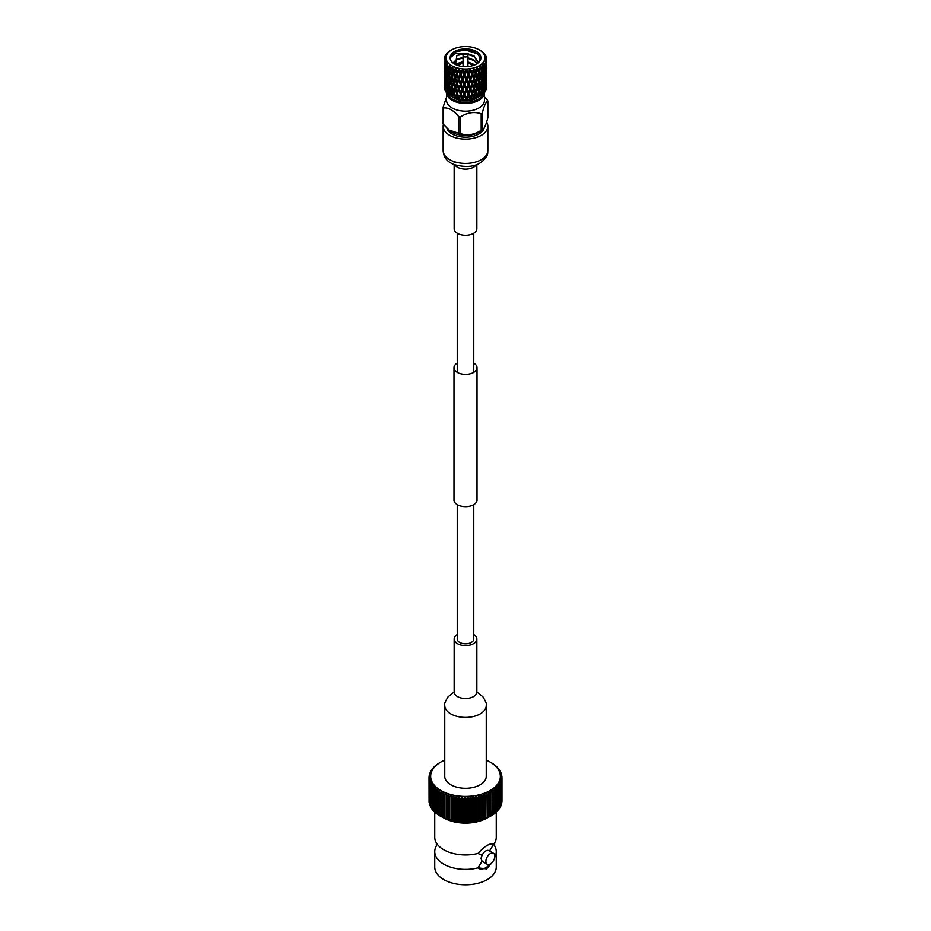 <?xml version="1.0" encoding="UTF-8"?>
<svg xmlns="http://www.w3.org/2000/svg" width="931" height="931" viewBox="0 0 931 931"><rect width="100%" height="100%" fill="white"/><g stroke="black" fill="none" stroke-linecap="round" stroke-linejoin="round"><path stroke-width="1.4" d="M457.237 504.672L457.237 639.003A8.263 4.771 0 0 0 459.658 642.378A8.263 4.771 0 0 0 468.665 643.414A8.263 4.771 0 0 0 473.763 639.003L473.763 504.672M457.237 363.09A11.509 6.645 0 0 0 453.991 367.722A11.509 6.645 0 0 0 457.365 372.412A11.509 6.645 0 0 0 469.899 373.855A11.509 6.645 0 0 0 477.009 367.722A11.509 6.645 0 0 0 473.763 363.09M453.991 367.722L453.991 500.052A11.509 6.645 0 0 0 457.365 504.753A11.509 6.645 0 0 0 469.899 506.196A11.509 6.645 0 0 0 477.009 500.052L477.009 367.722M443.4 124.23A22.356 12.906 0 0 0 443.144 126.209A22.356 12.906 0 0 0 449.685 135.332A22.356 12.906 0 0 0 474.054 138.137A22.356 12.906 0 0 0 487.856 126.209A22.356 12.906 0 0 0 486.645 122.019M454.153 164.496L454.153 228.77A11.347 6.552 0 0 0 457.482 233.402A11.347 6.552 0 0 0 469.841 234.821A11.347 6.552 0 0 0 476.847 228.77L476.847 164.496M447.671 93.833A18.166 10.485 0 0 0 460.193 101.863A18.166 10.485 0 0 0 478.348 99.245A18.166 10.485 0 0 0 483.329 93.833M478.918 100.234A18.981 10.963 180 0 1 458.355 102.643A18.981 10.963 180 0 1 446.519 92.635L446.519 100.211A18.981 10.963 0 0 0 458.238 110.335A18.981 10.963 0 0 0 478.918 107.961A18.981 10.963 0 0 0 484.481 100.211L484.481 92.635A18.981 10.963 180 0 1 478.918 100.234M463.778 54.592L464.93 53.928L467.222 54.592A2.432 1.408 180 0 1 467.932 55.581A2.432 1.408 180 0 1 467.222 56.57A2.432 1.408 180 0 1 464.569 56.872A2.432 1.408 180 0 1 463.068 55.581A2.432 1.408 180 0 1 463.778 54.592L464.93 53.928L466.07 54.592L466.07 53.928L474.065 56.454L477.603 61.655M476.393 64.064A15.396 8.891 0 0 0 476.393 51.496A15.396 8.891 0 0 0 454.607 51.496A15.396 8.891 0 0 0 450.104 57.78A15.396 8.891 0 0 0 454.607 64.064A15.396 8.891 0 0 0 476.393 64.064M475.252 64.716C489.531 56.989 467.385 44.025 454.607 51.496M477.58 53.893L465.5 49.925L454.607 52.008L450.104 57.78L455.666 53.323L467.409 53.567L474.065 55.941L477.603 61.399L477.219 63.32M467.409 53.567L456.888 55.429L455.468 64.495M481.094 67.276L481.711 69.208L482.293 66.45A21.076 12.161 180 0 1 481.094 67.276L480.035 66.555L480.536 68.079L479.349 71.862L480.396 74.911L481.385 70.686L480.396 67.707L479.581 66.811L479.663 68.103A21.076 12.161 180 0 1 478.231 68.801L477.196 67.963L477.405 69.138L476.672 68.161L476.556 69.453A21.076 12.161 180 0 1 474.926 69.976L473.96 69.034L474.019 70.232A21.076 12.161 180 0 1 474.007 70.232L473.39 69.185L473.076 70.453A21.076 12.161 180 0 1 471.307 70.791L470.446 69.755L470.33 70.942A21.076 12.161 180 0 1 470.318 70.942L469.829 69.837L469.329 71.059A21.076 12.161 180 0 1 467.49 71.21L466.745 70.093L466.478 71.256A21.076 12.161 180 0 1 466.466 71.256L466.117 70.104L465.453 71.268A21.076 12.161 180 0 1 463.591 71.222L463.021 70.023L462.591 71.152L462.393 69.976L461.59 71.059A21.076 12.161 180 0 1 459.774 70.814L459.367 69.557L458.808 70.64A21.076 12.161 180 0 1 458.797 70.64L458.774 69.441L457.854 70.442A21.076 12.161 180 0 1 456.143 70L455.934 68.719L455.247 69.732L455.375 68.545L454.375 69.429A21.076 12.161 180 0 1 452.838 68.824L452.815 67.532L452.047 68.463A21.076 12.161 180 0 1 452.035 68.463L452.326 67.3L451.279 68.079A21.076 12.161 180 0 1 449.952 67.311L450.139 66.031L449.289 66.881A21.076 12.161 180 0 1 449.289 66.869L449.731 65.752L448.661 66.415A21.076 12.161 180 0 1 447.613 65.531L447.671 63.948L446.624 64.507A21.076 12.161 180 0 1 445.868 63.517L446.415 62.307L445.518 62.971L446.217 61.97L445.227 62.412A21.076 12.161 180 0 1 444.797 61.365L445.414 59.863L444.518 60.201A21.076 12.161 180 0 1 444.424 59.13L445.274 58.071L444.448 58.548A21.076 12.161 180 0 1 444.448 58.537L445.297 57.699L444.529 57.955A21.076 12.161 180 0 1 444.785 56.896L444.983 56.314A21.076 12.161 180 0 1 444.995 56.314L445.251 55.755A21.076 12.161 180 0 1 445.833 54.731L446.228 54.196A21.076 12.161 180 0 1 446.228 54.184L446.659 53.661A21.076 12.161 180 0 1 447.567 52.718L448.707 51.752A21.076 12.161 180 0 1 449.906 50.926L451.744 49.843A19.446 11.23 0 0 0 451.744 65.717A19.446 11.23 0 0 0 479.256 65.717A19.446 11.23 0 0 0 479.256 49.843A19.446 11.23 0 0 0 451.744 49.843L450.604 50.495A21.076 12.161 180 0 1 450.604 50.495L451.419 50.03M480.757 95.416L479.814 95.067L480.14 96.102L479.256 96.615A19.446 11.23 180 0 1 451.744 96.615L450.604 95.963A21.076 12.161 0 0 0 451.558 96.475L452.536 96.94A21.076 12.161 0 0 0 454.7 97.802L455.806 98.162A21.076 12.161 0 0 0 458.203 98.767L459.414 99A21.076 12.161 0 0 0 461.962 99.349L463.219 99.454A21.076 12.161 0 0 0 465.837 99.524L467.106 99.489A21.076 12.161 0 0 0 469.701 99.28L470.946 99.105A21.076 12.161 0 0 0 473.425 98.628L474.589 98.325A21.076 12.161 0 0 0 476.881 97.592L477.929 97.185A21.076 12.161 0 0 0 479.942 96.219L480.838 95.695A21.076 12.161 0 0 0 482.514 94.531L481.711 91.191L480.838 95.695M451.558 96.475L450.604 92.018L449.708 95.404A21.076 12.161 0 0 0 450.604 95.963M448.893 94.846L448.114 90.295L447.415 93.589A21.076 12.161 0 0 0 448.893 94.846L449.626 95.288M446.787 92.949L446.228 88.329L445.728 91.564A21.076 12.161 0 0 0 446.787 92.949L447.59 93.484M444.727 89.399A21.076 12.161 0 0 0 445.332 90.877L444.995 86.199L444.727 89.399M444.436 87.165A21.076 12.161 0 0 0 444.424 87.351A21.076 12.161 0 0 0 444.553 88.666L444.424 87.351M482.27 113.128C484.143 105.68 486.005 101.665 487.867 101.083L487.867 117.643C485.994 125.091 484.132 129.095 482.27 129.688A22.961 13.255 180 0 1 481.734 130.003A22.961 13.255 180 0 1 481.176 130.317L481.176 113.757A22.961 13.255 -0 0 0 481.734 113.454A22.961 13.255 0 0 0 482.27 113.128L482.27 129.688L483.014 129.258L480.78 131.003A18.981 10.963 180 0 1 478.918 132.249A18.981 10.963 180 0 1 450.22 131.003L449.01 130.049L458.808 133.319L458.808 116.759A22.961 13.255 0 0 0 460.321 116.992L460.321 133.552A22.961 13.255 180 0 1 458.808 133.319M452.99 97.278A15.676 9.054 0 0 0 476.579 98.221A15.676 9.054 0 0 0 478.01 97.278M487.867 101.083A22.961 13.255 0 0 0 487.46 100.211L484.481 96.882M469.98 62.912L467.932 62.54M463.068 62.342L459.064 62.854M469.98 58.769L467.932 58.409M463.068 58.199L459.064 58.723M469.98 54.638L466.396 54.114M464.732 54.033L459.064 54.592M484.295 127.745A18.981 10.963 180 0 1 478.918 133.959A18.981 10.963 180 0 1 459.798 136.659A18.981 10.963 180 0 1 446.81 128.117M479.256 49.843L480.396 50.495A21.076 12.161 180 0 1 481.048 50.891L482.339 51.787A21.076 12.161 180 0 1 483.387 52.683L484.376 53.695A21.076 12.161 180 0 1 485.132 54.685L485.482 55.232A21.076 12.161 180 0 1 485.482 55.243L485.773 55.802A21.076 12.161 180 0 1 486.203 56.849L485.505 56.628L486.389 57.897M486.017 61.888A21.076 12.161 180 0 1 486.005 61.888L486.005 69.092L486.296 64.67L485.272 60.922L486.215 61.318L486.366 63.11L486.471 60.247A21.076 12.161 180 0 1 486.215 61.318M486.517 68.417L486.366 72.839L486.517 68.417M486.564 72.153L486.576 73.596M485.714 77.61L486.564 77.564L486.576 78.472L486.576 76.133L486.552 80.334M486.564 74.864L486.576 76.133M486.564 62.424L486.576 63.867M486.564 65.135L486.576 66.404M485.714 67.882L486.564 67.835L486.552 70.605M485.889 70.64L485.482 67.823L484.97 72.211L485.482 75.027L485.889 70.64M486.296 74.399L486.005 78.821L486.296 74.399M484.143 68.359L484.772 71.222L485.307 66.834L484.772 64.018L484.143 68.359L483.177 68.149L483.911 69.883L483.166 74.201L483.911 77.087L484.562 72.746L483.911 69.883M486.564 84.593L486.564 87.549A21.076 12.161 0 0 0 486.576 87.351A21.076 12.161 0 0 0 486.564 87.118M486.517 78.146L486.366 82.58L486.517 78.146M486.564 81.881L486.576 83.325M462.591 71.152L461.171 74.608L462.591 78.355L464.022 74.829L462.591 71.152M465.966 79.729L464.522 76.109L463.091 79.647L464.522 83.313L466.431 79.007L467.909 74.783L466.478 71.256L465.035 74.864L466.478 78.46M468.91 94.159L470.132 98.174L471.714 93.775L470.33 90.4L468.91 94.159L470.446 97.29M473.425 98.628L472.192 94.95L470.946 99.105M467.909 84.512L466.478 80.974L465.035 84.593L466.478 88.189L468.293 83.767L469.829 79.472L468.409 76.016L466.978 79.705L468.409 83.208M466.978 89.434L468.409 92.937L469.829 89.201L468.409 85.733L466.978 89.434L466.478 88.189M473.542 88.538L472.192 85.221L470.818 89.073L472.192 92.425L475.31 83.196L474.007 79.961L472.669 83.86L474.007 87.165M475.31 92.925L474.007 89.69L472.669 93.589L474.007 96.894L476.986 87.491L475.753 84.314L474.473 88.305L475.753 91.517M470.818 89.073L470.132 88.445L471.714 84.046L470.33 80.671L468.91 84.43L470.434 87.561M476.881 97.592L475.753 94.043L474.589 98.325M460.182 84.197L458.808 80.357L457.458 83.674L458.808 87.572L460.868 83.569L462.09 79.577L460.67 75.807L459.286 79.193L460.566 82.708M462.09 89.306L460.67 85.536L459.286 88.922L460.67 92.739L464.022 84.558L462.591 80.881L461.171 84.337L462.591 88.084M460.577 92.46L462.707 98.372L464.022 94.287L462.591 90.61L461.171 94.066L462.591 97.813M455.247 69.732L454.014 72.897L455.247 76.936L456.527 73.7L455.247 69.732M455.69 78.332L456.993 82.289L458.331 79.007L456.993 75.085L455.69 78.332L455.247 76.936M465.837 99.524L464.522 95.567L463.219 99.454M457.458 73.945L458.808 77.843L460.182 74.468L458.808 70.64L456.993 75.085M469.701 99.28L468.409 95.462L467.106 99.489M465.966 89.457L464.522 85.838L463.091 89.388L464.522 93.042L466.431 88.748L468.409 92.937M465.035 94.322L466.478 97.918L467.909 94.24L466.478 90.714L465.035 94.322L464.522 93.042M477.405 69.138L476.195 73.177L477.405 76.342L478.569 72.246L477.405 69.138M480.035 76.377L478.965 73.316L477.824 77.436L478.965 80.52L480.396 74.911M483.655 88.329L482.886 85.431L482.025 89.702L482.886 92.635L483.655 88.329M484.562 92.204L483.911 89.341L483.236 93.926A21.076 12.161 0 0 0 484.504 92.6L484.562 92.204M481.385 80.415L480.396 77.424L479.349 81.591L480.396 84.64L481.385 80.415M480.757 85.687L481.711 88.666L482.595 84.407L481.711 81.463L480.757 85.687L479.814 85.326L480.396 84.64M484.562 82.475L483.911 79.612L483.166 83.93L483.911 86.816L484.562 82.475M485.307 86.292L484.772 83.476L484.143 87.817L484.772 90.679L485.307 86.292M482.595 74.678L481.711 71.734L480.757 75.958L481.711 78.937L482.595 74.678M482.025 79.973L482.886 82.906L483.655 78.6L482.886 75.702L482.025 79.973L481.071 79.659L481.711 78.937M485.889 90.098L485.482 87.281L485.028 91.936A21.076 12.161 0 0 0 485.854 90.493L485.889 90.098M468.91 74.701L470.132 78.716L471.714 74.317L470.33 70.942L468.91 74.701L470.434 77.843M470.818 79.333L472.192 82.696L473.542 78.809L472.192 75.492L470.818 79.333L470.132 78.716L476.94 96.44L478.569 91.704L477.405 88.596L476.195 92.635L477.405 95.8M479.942 96.219L478.965 92.774L477.929 97.185M476.986 77.762L475.753 74.585L474.473 78.576L475.753 81.788L477.405 76.342M478.569 81.963L477.405 78.867L476.195 82.906L477.405 86.071L478.965 80.52M472.669 74.131L474.007 77.436L475.31 73.468L474.019 70.232L472.669 74.131L471.936 73.549L475.345 82.405L475.753 81.788M480.035 86.106L478.965 83.045L477.824 87.165L478.965 90.249L479.814 85.326L480.268 86.781M479.349 91.331L480.396 94.368L481.385 90.144L480.396 87.165L479.349 91.331L478.429 90.912L478.965 90.249M480.117 86.269L478.965 83.045M444.448 65.74L444.436 60.259M444.424 61.527L444.424 63.867L444.436 62.971L445.286 63.005L444.518 60.201M444.448 61.993L444.448 58.548M444.564 68.964L444.448 64.53L444.448 71.722L444.564 68.964L445.46 68.952L444.634 67.986L444.634 60.783L444.634 67.986M444.424 68.731L444.436 67.3M446.03 86.804L445.518 82.428L445.111 85.221L445.518 89.632L446.03 86.804L446.985 86.641L446.228 85.803L446.857 82.964L446.228 78.6L446.228 85.803M444.878 74.922L444.634 70.512L444.634 77.715L444.878 74.922L445.798 74.876L444.995 73.945L444.995 66.753L444.995 73.945M444.704 79.263L444.995 83.674L444.704 79.263M446.438 87.339L447.089 91.68L447.834 88.782L447.089 84.477L446.438 87.339M445.111 75.492L445.518 79.903L446.03 77.075L445.518 72.688L445.111 75.492M444.448 85.198L444.436 79.729M444.424 80.985L444.424 83.325L444.436 82.428L445.286 82.463L444.448 81.451L444.448 74.247L444.448 81.451M444.448 75.469L444.436 69.988M444.424 71.256L444.424 73.596L444.436 72.699L445.286 72.734L444.448 71.722M444.424 78.472L444.436 77.029M444.483 83.01L444.634 87.444L444.483 83.01M456.527 93.158L455.247 89.19L454.014 92.355L455.247 96.393L457.33 92.611L458.331 88.736L456.993 84.814L455.69 88.061L456.993 92.018M458.203 98.767L456.993 94.543L455.806 98.162M453.176 82.289L452.035 78.181L450.965 81.23L452.035 85.396L454.06 81.835L454.805 78.053L453.595 74.003L452.431 77.11L453.595 81.195M452.431 86.839L453.595 90.935L454.805 87.782L453.595 83.732L452.431 86.839L452.035 85.396M449.289 66.869L448.405 69.813L449.289 74.073L450.243 71.093L449.289 66.881M450.965 71.501L452.035 75.667L453.176 72.571L452.047 68.463L451.186 70.733L449.615 75.562L450.604 79.763L451.651 76.738L450.744 72.141M460.182 93.926L458.808 90.098L457.458 93.403L458.808 97.301L460.868 93.298L459.414 99M454.014 82.626L455.247 86.664L456.527 83.429L455.247 79.449L453.595 83.732M461.962 99.349L460.67 95.265M450.243 90.551L449.289 86.327L448.405 89.271L449.289 93.531L450.243 90.551L451.186 90.191L450.604 89.492L451.651 86.467L450.744 81.87M450.965 90.959L452.035 95.125L453.176 92.029L452.035 87.921L450.744 91.599M447.834 79.054L447.089 74.748L446.438 77.61L447.089 81.951L447.834 79.054L448.8 78.798L448.114 78.041L448.975 75.108L448.114 70.837L447.346 73.735L448.114 78.041M447.346 83.476L448.114 87.77L448.975 84.837L448.114 80.566L447.346 83.476M445.518 62.971L445.518 70.174L445.518 62.971M445.693 71.71L446.228 76.074L446.857 73.235L446.228 68.871L445.693 71.71M454.7 97.802L453.595 93.461L452.536 96.94M450.965 81.23L449.615 85.291L450.604 89.492M448.405 79.542L449.289 83.802L450.243 80.822L449.289 76.598L448.405 79.542M446.438 67.882L447.089 72.222L447.834 69.325L447.089 65.019L446.438 67.882M485.307 76.563L484.772 73.735L484.143 78.088L484.772 80.95L485.307 76.563M485.889 80.369L485.482 77.552L484.97 81.94L485.482 84.756L485.889 80.369M483.433 65.484L483.911 67.358L484.341 64.542A21.076 12.161 180 0 1 483.433 65.484L482.374 64.879L482.886 65.973L482.025 70.244L482.886 73.177L483.655 68.871L482.886 65.973L482.014 65.182L482.293 66.45M486.296 84.127L486.005 88.55L486.296 84.127M486.145 89.783A21.076 12.161 0 0 0 486.506 88.282L486.366 85.105L486.145 89.783M484.97 81.94L484.015 81.788L484.772 80.95M484.143 78.088L483.177 77.878L483.911 77.087M485.633 85.745L484.69 85.64L485.482 84.756M483.166 74.201L482.2 73.945L482.886 73.177M482.025 70.244L481.071 69.93L481.711 71.734M486.122 89.527L485.202 89.469L486.005 88.55M483.177 77.878L483.911 79.612M484.504 82.894L484.772 83.476M482.2 73.945L482.886 75.702M485.633 76.016L484.69 75.911L485.482 75.027M484.97 72.211L484.015 72.059L484.772 71.222M486.122 79.798L485.202 79.74L486.005 78.821M486.564 87.293L485.714 87.339M486.436 83.546L485.54 83.546L486.366 82.58M452.431 96.568L452.035 95.125M448.975 84.837L449.929 84.535L449.289 83.802M446.857 73.235L447.823 73.025L447.089 72.222M451.651 96.196L452.571 95.788L452.268 96.847M449.929 84.535L449.289 86.327M447.823 73.025L447.089 74.748M448.8 78.798L448.114 80.566M446.496 68.289L446.228 68.871M448.975 94.578L449.929 94.264L449.289 93.531M446.857 82.964L447.823 82.754L447.089 81.951M447.834 88.782L448.8 88.526L448.114 87.77M445.367 71.152L446.31 71.047L445.518 70.174M446.03 77.075L446.985 76.912L446.228 76.074M448.8 88.526L448.114 90.295M449.929 94.264L449.568 95.288M446.496 78.018L446.228 78.6M447.823 82.754L447.089 84.477M455.69 88.061L455.247 86.664M459.286 98.651L458.808 97.301M457.458 93.403L456.993 94.543M452.431 77.11L452.035 75.667M454.805 87.782L455.655 87.281L455.247 89.19M458.331 98.465L459.064 97.883L458.925 98.989M451.651 76.738L452.571 76.33L452.035 78.181M455.69 97.79L455.247 96.393M454.014 92.355L453.595 90.935M448.975 75.108L449.929 74.806L449.289 74.073M450.243 80.822L451.186 80.462L450.604 79.763M454.805 97.511L455.655 97.01L455.422 98.092M453.176 92.029L454.06 91.564L453.595 93.461M451.651 86.467L452.571 86.059L452.035 87.921M447.834 69.325L448.8 69.069L448.114 70.837M449.929 74.806L449.289 76.598M444.564 88.422L445.46 88.41L444.634 87.444M446.857 92.693L447.823 92.483L447.089 91.68M445.367 80.892L446.31 80.788L445.518 79.903M446.496 87.747L446.228 88.329M445.367 90.621L446.31 90.516L445.518 89.632M444.564 78.693L445.46 78.681L444.634 77.715M444.878 84.651L445.798 84.605L444.995 83.674M474.473 78.576L474.007 77.436M476.195 82.906L475.345 82.405L476.94 86.711L477.405 86.071M477.824 87.165L476.94 86.711L480.105 95.986M480.035 95.835L480.396 94.368M475.31 83.196L475.753 84.314M473.542 78.809L474.007 79.961M476.986 87.491L477.405 88.596M470.446 69.755L472.192 75.492M479.814 95.067L480.14 96.102L479.256 96.615M478.569 91.704L478.965 92.774M472.669 83.86L472.192 82.696M474.473 88.305L473.67 87.758L474.007 89.69M476.195 92.635L475.345 92.134L475.753 94.043M477.824 96.894L476.94 96.44L477.324 97.522M471.714 84.046L472.192 85.221M469.829 79.472L470.33 80.671M466.745 70.093L468.409 76.016M479.349 71.862L478.429 71.454L479.814 75.597L480.757 75.958M484.143 87.817L483.177 87.619L483.911 86.816M483.166 83.93L482.2 83.674L482.886 82.906M484.97 91.669L484.015 91.517L484.772 90.679M484.201 92.506L485.028 91.936M477.196 67.963L478.965 73.316M482.2 83.674L482.886 85.431M483.177 87.619L483.911 89.341M481.071 79.659L481.711 81.463M476.195 73.177L475.345 72.676L478.429 81.183L479.349 81.591M477.824 77.436L476.94 76.982L477.405 78.867M483.166 93.659L482.2 93.403L482.886 92.635M482.025 89.702L481.071 89.388L481.711 88.666M482.456 94.415L483.236 93.926M473.96 69.034L475.753 74.585M481.071 89.388L481.711 91.191M482.2 93.403L482.584 94.403M460.403 82.277L466.908 99.687M459.286 79.193L458.808 77.843M461.171 84.337L460.67 85.536M466.978 99.163L466.478 97.918M463.091 89.388L462.707 88.643L462.591 90.61M458.331 79.007L459.064 78.413L458.808 80.357M465.966 99.186L466.431 98.477L466.454 99.594M464.022 94.287L464.569 93.6L464.522 95.567M459.286 88.922L458.808 87.572M457.458 83.674L456.993 82.289M460.414 92.029L460.868 93.298L458.622 99.023M454.014 72.897L453.595 74.003M461.171 94.066L464.522 83.313M458.331 88.736L459.064 88.154L458.808 90.098M456.527 83.429L457.33 82.882L456.993 84.814M454.805 78.053L455.655 77.552L455.247 79.449M462.09 99.035L462.707 98.372L462.637 99.489M465.035 74.864L472.192 92.425M472.669 93.589L474.007 96.894M466.978 79.705L466.431 79.007L466.478 80.974M468.91 84.43L468.293 83.767L468.409 85.733M474.473 98.034L473.67 97.487L474.112 98.605M463.021 70.023L464.522 76.109M471.714 93.775L472.192 94.95M469.829 89.201L470.33 90.4M473.542 98.267L473.67 97.487L473.867 98.593M461.171 74.608L462.591 78.355M463.091 79.647L466.478 90.714M470.818 98.802L470.132 98.174L470.597 99.338M465.035 84.593L464.569 83.871L464.522 85.838M462.09 79.577L462.707 78.914L462.591 80.881M460.403 72.537L460.67 75.807M464.022 84.558L469.329 71.059M469.829 98.93L470.132 98.174L470.236 99.291M467.909 94.24L468.293 93.496L468.409 95.462M486.436 64.088L485.54 64.088L486.366 63.11M486.122 70.069L485.202 70.011L486.005 69.092M485.633 66.287L484.69 66.182L485.749 62.458A21.076 12.161 180 0 1 485.167 63.471L485.482 65.298M486.436 73.817L485.54 73.817L486.366 72.839M486.366 57.419L485.586 56.989L486.482 58.001A21.076 12.161 180 0 1 486.576 59.084L486.552 60.876M459.774 70.814L460.67 73.27L461.59 71.059M460.566 72.967L452.21 96.847M463.591 71.222L464.522 73.584L465.453 71.268M452.838 68.824L453.595 71.466L454.375 69.429M456.143 70L456.993 72.56L457.854 70.442M474.926 69.976L475.753 72.059L476.556 69.453M478.231 68.801L478.965 70.791L479.663 68.103M467.49 71.21L468.409 73.479M471.307 70.791L472.192 72.967L473.076 70.453M447.613 65.531L448.114 68.312L448.661 66.415M449.952 67.311L450.604 70.034L451.279 68.079M444.797 61.365L444.995 64.216L445.227 62.412M445.868 63.517L446.228 66.345L446.624 64.507M443.54 124.498A22.961 13.255 180 0 1 443.133 123.625L443.133 107.065A22.961 13.255 0 0 0 443.54 107.938L443.54 124.498L449.01 130.049M458.808 116.759C453.688 110.382 448.602 107.449 443.54 107.938M460.321 133.552C467.246 135.891 474.193 134.82 481.176 130.317M481.176 113.757C474.24 111.417 467.292 112.5 460.321 116.992M443.133 107.065L446.519 97.278M480.035 66.555L480.396 67.707M485.167 63.471L484.143 62.982L484.772 64.018L483.887 63.308L484.341 64.542M486.005 61.888L485.132 61.271L485.749 62.458M486.576 59.084L485.726 58.781L486.471 60.247M453.537 62.493L456.935 59.037L463.068 57.524M467.932 57.78L474.065 60.073L477.126 63.401M455.189 64.297L463.068 61.655M467.932 61.912L474.903 64.821M458.389 54.801L465.046 53.87M453.653 62.68L456.935 59.561L463.068 58.036M467.932 58.304L474.065 60.585L476.94 63.552M455.527 64.553L463.068 62.168M467.932 62.435L474.473 65.007M481.071 69.93L481.711 69.208M483.177 68.149L483.911 67.358M446.03 67.346L446.985 67.183L446.228 66.345M444.878 65.193L445.798 65.147L444.995 64.216M450.243 71.093L451.186 70.733L450.604 70.034M448.8 69.069L448.114 68.312M471.714 74.317L472.192 72.967M467.909 74.783L469.829 69.837M478.569 72.246L478.965 70.791M475.31 73.468L475.753 72.059M456.527 73.7L456.993 72.56M453.176 72.571L454.06 72.106L453.595 71.466M464.022 74.829L464.522 73.584M460.182 74.468L462.393 69.976M470.597 77.413L462.23 99.57M470.597 96.859L469.666 99.466M470.597 87.13L465.966 99.71M466.117 70.104L455.236 98.104M458.774 69.441L450.895 91.11M455.375 68.545L450.895 81.381M452.326 67.3L450.895 71.652M444.75 705.43A20.75 11.975 180 0 0 450.825 713.902A20.75 11.975 180 0 0 480.175 713.902A20.75 11.975 180 0 0 486.25 705.43L486.25 776.303A20.75 11.975 180 0 1 473.437 787.37A20.75 11.975 180 0 1 450.825 784.763A20.75 11.975 180 0 1 444.75 776.303L444.75 705.43C443.959 704.592 445.076 701.718 448.079 696.795L454.153 691.942A11.347 6.552 180 0 0 457.482 696.574A11.347 6.552 180 0 0 473.518 696.574A11.347 6.552 180 0 0 476.847 691.942L476.847 639.003A11.347 6.552 180 0 1 469.841 645.055A11.347 6.552 180 0 1 457.482 643.635A11.347 6.552 180 0 1 454.153 639.003A11.347 6.552 180 0 1 457.237 634.523M473.763 634.523A11.347 6.552 180 0 1 476.847 639.003M492.511 862.059L486.599 868.879L477.94 867.855A30.758 17.759 180 0 1 443.75 864.177A30.758 17.759 180 0 1 434.742 851.621A30.758 17.759 180 0 1 436.36 845.93L436.36 842.881A30.758 17.759 0 0 0 443.75 849.747A30.758 17.759 0 0 0 477.94 853.436C485.028 845.755 490.253 842.73 493.628 844.37A30.758 17.759 0 0 0 494.629 842.892A30.758 17.759 0 0 0 496.258 837.19L496.258 811.902M434.742 851.621L434.742 867.029A30.758 17.759 0 0 0 443.75 879.586A30.758 17.759 0 0 0 477.277 883.438A30.758 17.759 0 0 0 496.258 867.029L496.258 851.621A30.758 17.759 180 0 1 494.78 857.055M494.64 842.881L494.64 845.93A30.758 17.759 180 0 1 496.258 851.621M485.901 861.338A6.319 3.654 -60 0 1 488.659 854.984A6.319 3.654 -60 0 1 493.535 853.285A6.319 3.654 -60 0 1 494.838 856.183A6.319 3.654 -60 0 1 492.08 862.537A6.319 3.654 -60 0 1 487.204 864.236A6.319 3.654 -60 0 1 485.901 861.338M493.535 853.285L488.95 850.643A6.319 3.654 120 0 0 482.107 855.298L480.931 858.475L482.107 861.175L477.94 867.855M486.25 760.138A34.843 20.121 180 0 1 486.994 760.464A34.843 20.121 180 0 1 489.124 761.511A34.843 20.121 180 0 1 490.137 762.07A34.843 20.121 180 0 1 491.114 762.652A34.843 20.121 180 0 1 492.93 763.885A34.843 20.121 180 0 1 494.57 765.201A34.843 20.121 180 0 1 496.025 766.597A34.843 20.121 180 0 1 497.282 768.04A34.843 20.121 180 0 1 498.329 769.541A34.843 20.121 180 0 1 499.156 771.089A34.843 20.121 180 0 1 499.772 772.672A34.843 20.121 180 0 1 500.168 774.278A34.843 20.121 180 0 1 500.343 775.895A34.843 20.121 180 0 1 500.284 777.513A34.843 20.121 180 0 1 500.005 779.119A34.843 20.121 180 0 1 499.493 780.713A34.843 20.121 180 0 1 498.772 782.284A34.843 20.121 180 0 1 497.829 783.809A34.843 20.121 180 0 1 496.677 785.287A34.843 20.121 180 0 1 495.315 786.707A34.843 20.121 180 0 1 493.779 788.057A34.843 20.121 180 0 1 492.045 789.337A34.843 20.121 180 0 1 490.137 790.524A34.843 20.121 180 0 1 488.077 791.618L489.822 793.305L489.822 816.534A36.472 21.052 0 0 0 490.334 816.266L486.448 818.349A30.758 17.759 180 0 1 444.553 818.349L440.095 815.952A36.472 21.052 180 0 1 439.711 815.742A36.472 21.052 180 0 1 439.339 815.521L439.339 792.281A36.472 21.052 180 0 0 440.095 792.723L441.876 791.082A34.843 20.121 180 0 1 439.886 789.942L439.339 792.281M493.151 843.998L493.628 844.37A14.186 8.193 120 0 0 493.046 843.928M501.949 801.591A36.472 21.052 0 0 0 501.972 800.963L501.972 777.734A36.472 21.052 180 0 1 501.949 778.351L501.832 801.707M501.728 803.278A36.472 21.052 0 0 0 501.832 802.662L501.832 779.422A36.472 21.052 180 0 1 501.728 780.05L501.46 803.534M501.274 804.954A36.472 21.052 0 0 0 501.46 804.337L501.46 781.109A36.472 21.052 180 0 1 501.274 781.726L500.855 805.327M500.575 806.595A36.472 21.052 0 0 0 500.855 806.002L500.855 782.773A36.472 21.052 180 0 1 500.575 783.367L500.028 807.061M499.668 808.213A36.472 21.052 0 0 0 500.028 807.619L500.028 784.391A36.472 21.052 180 0 1 499.668 784.984L499.668 808.213L498.969 808.748M498.527 809.772A36.472 21.052 0 0 0 498.969 809.202L498.969 785.973A36.472 21.052 180 0 1 498.527 786.544L498.527 809.772L497.701 810.377M497.177 811.285A36.472 21.052 0 0 0 497.701 810.738L497.701 787.51A36.472 21.052 180 0 1 497.177 788.045L497.177 811.285L495.315 812.542M495.618 812.716A36.472 21.052 0 0 0 496.223 812.193L496.223 788.964A36.472 21.052 180 0 1 495.618 789.488L495.618 812.716L493.779 813.892M490.334 816.266A36.472 21.052 0 0 0 490.625 816.115L490.137 790.524L491.94 792.13L491.94 815.358A36.472 21.052 0 0 0 492.662 814.893L492.045 789.337L493.872 790.85L493.872 814.078A36.472 21.052 0 0 0 494.536 813.589L494.536 790.361L493.779 788.057L495.618 789.488M493.872 814.078L492.045 815.16M491.94 815.358L490.137 816.359M489.822 816.534L488.077 817.453L488.414 794.003A36.472 21.052 180 0 1 487.565 794.387L487.565 817.616A36.472 21.052 0 0 0 488.414 817.232M487.565 817.616L485.866 818.454L486.052 795.016A36.472 21.052 180 0 1 485.156 795.353L485.156 818.582A36.472 21.052 0 0 0 486.052 818.244M485.156 818.582L483.526 819.35L483.561 795.912A36.472 21.052 180 0 1 482.619 796.214L482.619 819.443A36.472 21.052 0 0 0 483.561 819.14M482.619 819.443L480.955 819.92L480.955 796.692A36.472 21.052 180 0 1 479.977 796.948L479.977 820.176A36.472 21.052 0 0 0 480.955 819.92M479.977 820.176L478.255 820.572L478.255 797.343A36.472 21.052 180 0 1 477.231 797.553L477.231 820.781A36.472 21.052 0 0 0 478.255 820.572M477.231 820.781L475.462 821.107L475.462 797.879A36.472 21.052 180 0 1 474.414 798.042L474.414 821.27A36.472 21.052 0 0 0 475.462 821.107M474.414 821.27L472.599 821.503L472.599 798.274A36.472 21.052 180 0 1 471.54 798.379L471.54 821.619A36.472 21.052 0 0 0 472.599 821.503M471.54 821.619L469.701 821.77L469.701 798.53A36.472 21.052 180 0 1 468.63 798.6L468.63 821.829A36.472 21.052 0 0 0 469.701 821.77M468.63 821.829L466.768 821.887L466.768 798.658A36.472 21.052 180 0 1 465.698 798.67L465.698 821.91A36.472 21.052 0 0 0 466.768 821.887M465.698 821.91L463.836 821.887L463.836 798.658A36.472 21.052 180 0 1 462.765 798.612L462.765 821.84A36.472 21.052 0 0 0 463.836 821.887M462.765 821.84L460.915 821.736L460.915 798.507A36.472 21.052 180 0 1 459.844 798.426L459.844 821.654A36.472 21.052 0 0 0 460.915 821.736M459.844 821.654L458.017 821.456L458.017 798.228A36.472 21.052 180 0 1 456.958 798.088L456.958 821.317A36.472 21.052 0 0 0 458.017 821.456M456.958 821.317L455.166 821.037L455.166 797.809A36.472 21.052 180 0 1 454.142 797.623L454.142 820.851A36.472 21.052 0 0 0 455.166 821.037M454.142 820.851L452.385 820.502L452.385 797.262A36.472 21.052 180 0 1 451.384 797.029L451.384 820.269A36.472 21.052 0 0 0 452.385 820.502M451.384 820.269L449.696 819.827L449.696 796.599A36.472 21.052 180 0 1 448.73 796.319L448.73 819.548A36.472 21.052 0 0 0 449.696 819.827M448.73 819.548L447.101 819.024L447.101 795.796A36.472 21.052 180 0 1 446.17 795.481L446.17 818.71A36.472 21.052 0 0 0 447.101 819.024M446.17 818.71L444.622 818.116L444.622 794.888A36.472 21.052 180 0 1 443.75 794.515L443.75 817.755A36.472 21.052 0 0 0 444.622 818.116M443.75 817.755L442.283 817.092L442.283 793.864L444.006 792.13A34.843 20.121 180 0 1 441.876 791.082L441.469 816.685A36.472 21.052 0 0 0 442.283 817.092M491.289 762.733L490.137 762.07L491.289 762.733A36.472 21.052 180 0 1 491.661 762.955L491.661 762.989M478.813 868.46A14.186 8.193 120 0 0 490.113 864.061M489.462 851.05L493.628 844.37M434.742 812.123L434.742 837.19A30.758 17.759 0 0 0 436.371 842.892M477.94 853.436L482.107 855.298M487.204 864.236L482.63 861.594A6.319 3.654 -60 0 1 482.107 861.175M439.886 815.765L438.07 814.73L438.07 791.501L439.886 789.942A34.843 20.121 180 0 1 438.07 788.708A34.843 20.121 180 0 1 436.43 787.393A34.843 20.121 180 0 1 434.975 786.008A34.843 20.121 180 0 1 433.718 784.554A34.843 20.121 180 0 1 432.671 783.052A34.843 20.121 180 0 1 431.844 781.505A34.843 20.121 180 0 1 431.228 779.922A34.843 20.121 180 0 1 430.832 778.316A34.843 20.121 180 0 1 430.657 776.698A34.843 20.121 180 0 1 430.716 775.081A34.843 20.121 180 0 1 430.995 773.475A34.843 20.121 180 0 1 431.507 771.88A34.843 20.121 180 0 1 432.228 770.309A34.843 20.121 180 0 1 433.171 768.785A34.843 20.121 180 0 1 434.323 767.307A34.843 20.121 180 0 1 435.685 765.887A34.843 20.121 180 0 1 437.221 764.537A34.843 20.121 180 0 1 438.955 763.257A34.843 20.121 180 0 1 440.863 762.07A34.843 20.121 180 0 1 442.923 760.976A34.843 20.121 180 0 1 444.75 760.138M438.07 814.532L436.232 813.415L436.232 790.175L438.07 788.708L437.372 791.024L437.372 814.253A36.472 21.052 0 0 0 438.07 814.73M436.43 813.217L434.579 812.007L434.579 788.778L436.43 787.393L435.603 789.674L435.603 812.903A36.472 21.052 0 0 0 436.232 813.415M434.021 811.169L433.124 810.54L433.124 787.3L434.975 786.008L434.021 788.243L434.021 811.471A36.472 21.052 0 0 0 434.579 812.007M432.636 809.574L431.879 809.004L431.879 785.776L433.718 784.554L432.636 786.753L432.636 809.982A36.472 21.052 0 0 0 433.124 810.54M431.472 807.91L430.844 807.41L430.844 784.181L432.671 783.052L431.472 785.194L431.472 808.422A36.472 21.052 0 0 0 431.879 809.004M430.529 806.199L430.041 782.552L431.844 781.505L430.529 783.588L430.529 806.816A36.472 21.052 0 0 0 430.844 807.41M429.808 804.431L429.47 780.888L431.228 779.922L429.808 781.947L429.808 805.175A36.472 21.052 0 0 0 430.041 805.78M429.319 802.627L429.133 779.2L430.832 778.316L429.319 780.271L429.319 803.5A36.472 21.052 0 0 0 429.47 804.116M429.075 800.776L429.028 777.513L430.657 776.698L429.075 778.584L429.075 801.812A36.472 21.052 0 0 0 429.133 802.429M440.095 815.952L440.095 792.723M488.414 794.003L488.077 791.618A34.843 20.121 180 0 1 485.866 792.618A34.843 20.121 180 0 1 483.526 793.515A34.843 20.121 180 0 1 481.071 794.294A34.843 20.121 180 0 1 478.511 794.958A34.843 20.121 180 0 1 475.869 795.505A34.843 20.121 180 0 1 473.157 795.924A34.843 20.121 180 0 1 470.399 796.214A34.843 20.121 180 0 1 467.606 796.377A34.843 20.121 180 0 1 464.802 796.412A34.843 20.121 180 0 1 461.997 796.319A34.843 20.121 180 0 1 459.216 796.086A34.843 20.121 180 0 1 456.481 795.726A34.843 20.121 180 0 1 453.804 795.249A34.843 20.121 180 0 1 451.198 794.643A34.843 20.121 180 0 1 448.684 793.922A34.843 20.121 180 0 1 446.286 793.084A34.843 20.121 180 0 1 444.006 792.13L443.75 794.515M437.372 791.024A36.472 21.052 0 0 0 438.07 791.501M492.662 791.664A36.472 21.052 180 0 1 491.94 792.13M494.536 790.361A36.472 21.052 180 0 1 493.872 790.85M496.223 788.964L495.315 786.707L497.177 788.045M497.701 787.51L496.677 785.287L498.527 786.544M498.969 785.973L497.829 783.809L499.668 784.984M500.028 784.391L498.772 782.284L500.575 783.367M500.855 782.773L499.493 780.713L501.274 781.726M501.46 781.109L500.005 779.119L501.728 780.05M501.832 779.422L500.284 777.513L501.949 778.351M501.972 777.734L500.343 775.895L501.925 776.663L501.925 777.688M491.661 762.955L492.93 763.746A36.472 21.052 180 0 1 493.628 764.223L494.768 765.061A36.472 21.052 180 0 1 495.397 765.573L496.421 766.469A36.472 21.052 180 0 1 496.979 766.993L497.876 767.935A36.472 21.052 180 0 1 498.364 768.494L499.121 769.472A36.472 21.052 180 0 1 499.528 770.053L498.329 769.541L500.156 771.066A36.472 21.052 180 0 1 500.471 771.659L499.156 771.089L500.959 772.695A36.472 21.052 180 0 1 501.192 773.3L499.772 772.672L501.53 774.359A36.472 21.052 180 0 1 501.681 774.976L500.168 774.278L501.867 776.035A36.472 21.052 180 0 1 501.925 776.663M440.863 762.07L439.06 763.117A36.472 21.052 180 0 0 438.338 763.571L437.128 764.398A36.472 21.052 180 0 0 436.464 764.886L435.382 765.759A36.472 21.052 180 0 0 434.777 766.271L433.823 767.191A36.472 21.052 180 0 0 433.299 767.738L432.473 768.692A36.472 21.052 180 0 0 432.031 769.262L433.171 768.785L431.332 770.263A36.472 21.052 180 0 0 430.972 770.845L432.228 770.309L430.425 771.869A36.472 21.052 180 0 0 430.145 772.474L431.507 771.88L429.726 773.521A36.472 21.052 180 0 0 429.54 774.138L430.995 773.475L429.272 775.197A36.472 21.052 180 0 0 429.168 775.814L430.716 775.081L429.051 776.885A36.472 21.052 180 0 0 429.028 777.513M429.133 779.2A36.472 21.052 180 0 1 429.075 778.584M429.47 780.888A36.472 21.052 180 0 1 429.319 780.271M430.041 782.552A36.472 21.052 180 0 1 429.808 781.947M430.844 784.181A36.472 21.052 180 0 1 430.529 783.588M431.879 785.776A36.472 21.052 180 0 1 431.472 785.194M436.232 790.175A36.472 21.052 180 0 1 435.603 789.674M441.469 793.456A36.472 21.052 0 0 0 442.283 793.864M444.622 794.888L446.286 793.084L446.17 795.481M447.101 795.796L448.684 793.922L448.73 796.319M449.696 796.599L451.198 794.643L451.384 797.029M452.385 797.262L453.804 795.249L454.142 797.623M455.166 797.809L456.481 795.726L456.958 798.088M458.017 798.228L459.216 796.086L459.844 798.426M460.915 798.507L461.997 796.319L462.765 798.612M463.836 798.658L464.802 796.412L465.698 798.67M466.768 798.658L467.606 796.377L468.63 798.6M469.701 798.53L470.399 796.214L471.54 798.379M472.599 798.274L473.157 795.924L474.414 798.042M475.462 797.879L475.869 795.505L477.231 797.553M478.255 797.343L478.511 794.958L479.977 796.948M480.955 796.692L481.071 794.294L482.619 796.214M483.561 795.912L483.526 793.515L485.156 795.353M486.052 795.016L485.866 792.618L487.565 794.387M490.625 792.886A36.472 21.052 180 0 1 489.822 793.305M448.684 793.922L448.684 819.745M451.198 794.643L451.198 820.479M453.804 795.249L453.804 821.084M456.481 795.726L456.481 821.561M459.216 796.086L459.216 821.922M461.997 796.319L461.997 822.143M464.802 796.412L464.802 822.248M467.606 796.377L467.606 822.213M429.168 776.768L429.168 775.814M470.399 796.214L470.399 822.05M429.54 774.929L429.54 774.138M473.157 795.924L473.157 821.759M430.145 773.137L430.145 772.474M475.869 795.505L475.869 821.34M478.511 794.958L478.511 820.793M481.071 794.294L481.071 820.13M501.681 774.976L501.681 775.849M501.192 773.3L501.192 774.033M500.471 771.659L500.471 772.265M454.77 164.729A11.347 6.552 0 0 0 457.482 167.231A11.347 6.552 0 0 0 473.518 167.231A11.347 6.552 0 0 0 476.23 164.729M487.856 150.508C487.32 152.021 489.776 156.071 480.175 162.913C474.17 166.789 465.954 167.475 455.538 164.985C447.648 162.564 443.517 157.735 443.144 150.508A22.356 12.906 0 0 0 449.685 159.643A22.356 12.906 0 0 0 481.315 159.643A22.356 12.906 0 0 0 487.856 150.508L487.856 126.209M463.068 62.959A7.483 4.318 0 0 0 460.205 63.983A7.483 4.318 0 0 0 458.401 65.67M472.599 65.67A7.483 4.318 0 0 0 467.932 62.959M473.763 233.25L473.763 372.342M457.237 233.25L457.237 372.342M457.959 65.531L463.068 62.796M463.068 55.581L463.068 66.555M486.576 87.351L486.576 85.861M467.932 55.581L467.932 66.555M473.041 65.531L467.932 62.796M454.119 161.785L454.153 162.599M443.144 150.508L443.144 126.209M454.153 639.003L454.153 691.942M486.25 705.43C487.041 704.592 485.924 701.718 482.91 696.784L476.847 691.942"/></g></svg>
